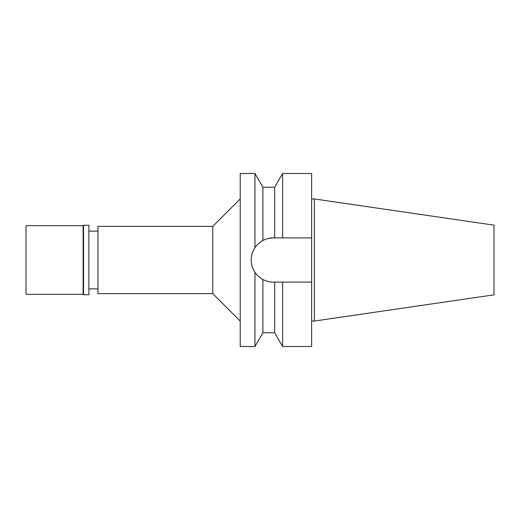 <?xml version="1.0" encoding="UTF-8"?>
<svg xmlns="http://www.w3.org/2000/svg" width="520" height="520" viewBox="0 0 520 520"><rect width="100%" height="100%" fill="white"/><g stroke="black" fill="none" stroke-linecap="round" stroke-linejoin="round"><path stroke-width="0.78" d="M314.379 198.958L314.379 321.042L494 294.846L494 225.154L314.379 198.958L311.636 198.958M260.553 241.95L258.954 243.197M97.955 231.16L88.894 231.16M97.955 288.841L88.894 288.841M97.955 226.356L97.955 293.644L212.758 293.644L212.758 226.356L97.955 226.356M240.227 198.894L212.758 226.356M240.227 321.106L212.758 293.644M240.227 173.485L240.227 346.515L254.963 346.515L254.963 272.317C252.48 268.554 251.232 264.446 251.212 260C251.232 255.554 252.48 251.446 254.963 247.683L254.963 173.485L240.227 173.485M254.963 247.683C256.678 244.953 259.317 242.561 262.892 240.506L262.892 240.506C266.266 238.745 269.744 237.874 273.319 237.894L311.636 237.894L311.636 173.485L282.614 173.485L282.614 237.894L273.319 237.894A22.107 22.107 0 0 0 269.315 238.258M254.963 272.317C257.166 275.476 259.805 277.869 262.892 279.494C266.266 281.255 269.744 282.126 273.319 282.106A22.107 22.107 0 0 1 251.284 258.226M251.537 256.204A22.107 22.107 0 0 1 253.13 250.991M253.975 249.301A22.107 22.107 0 0 1 260.969 241.664M274.69 237.894L274.69 187.219L262.892 187.219L262.892 240.506M259.331 277.121L260.553 278.05M267.774 281.405L267.195 281.242M268.119 238.511L273.319 237.894M262.892 279.494L262.892 332.781L254.963 346.515M262.892 332.781L274.69 332.781L274.69 282.106L273.319 282.106M274.69 282.106L282.614 282.106L282.614 346.515L274.69 332.781M282.614 282.106L311.636 282.106L311.636 237.894L282.614 237.894M282.614 346.515L311.636 346.515L311.636 282.106M314.379 321.042L311.636 321.042M26 225.667L26 294.333L83.129 294.333L83.129 225.667L26 225.667M83.538 225.258L83.538 294.743L88.894 294.743L88.894 225.258L83.538 225.258L83.129 225.667M83.538 294.743L83.129 294.333M262.892 187.219L254.963 173.485M274.69 187.219L282.614 173.485"/></g></svg>
